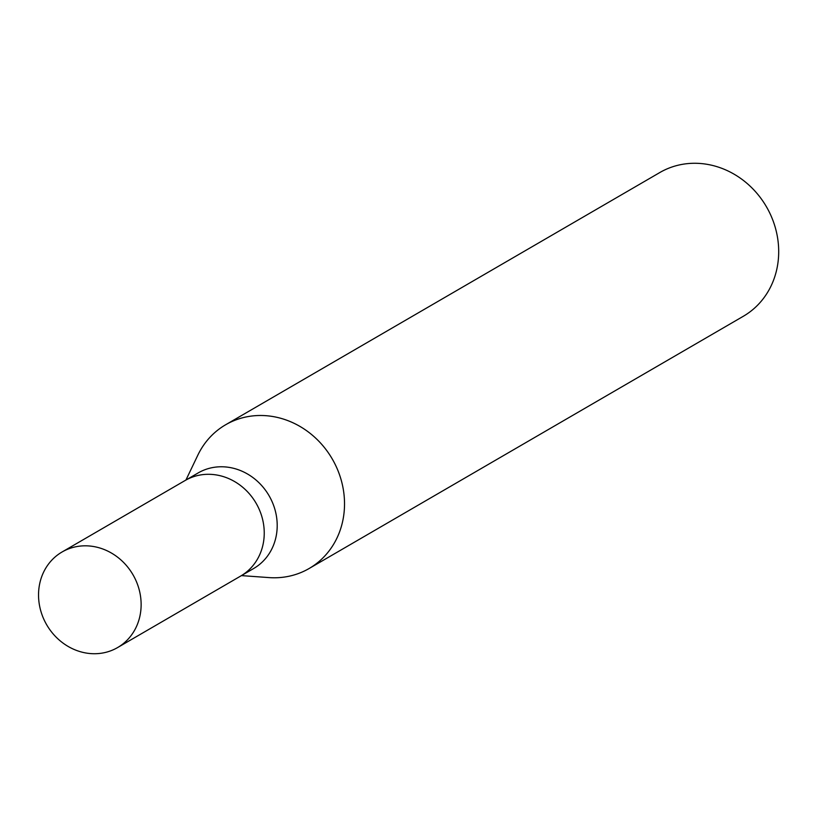 <?xml version="1.0" encoding="UTF-8"?>
<svg xmlns="http://www.w3.org/2000/svg" width="817" height="817" viewBox="0 0 817 817"><rect width="100%" height="100%" fill="white"/><g stroke="black" fill="none" stroke-linecap="round" stroke-linejoin="round"><path stroke-width="1.23" d="M240.361 576.24A55.26 49.878 -120.2 0 0 240.709 576.036L253.668 568.509A55.26 49.878 -120.2 0 0 274.89 509.348A55.26 49.878 -120.2 0 0 198.143 472.941L185.183 480.467A55.26 49.878 -120.2 0 0 184.846 480.672M185.193 480.467A55.26 49.878 -120.2 0 1 261.93 516.875A55.26 49.878 -120.2 0 1 240.709 576.036A55.26 49.878 -120.2 0 0 261.93 516.875A55.26 49.878 -120.2 0 0 185.183 480.467L62.072 551.986A55.27 49.878 -120.2 0 0 40.85 611.147A55.27 49.878 -120.2 0 0 117.597 647.564A55.27 49.878 -120.2 0 0 138.819 588.393A55.27 49.878 -120.2 0 0 62.072 551.986M241.454 575.607L268.936 577.588A83.12 75.021 -120.2 0 0 341.046 479.528A83.12 75.021 -120.2 0 0 225.625 424.769A83.12 75.021 -120.2 0 0 197.612 455.631M268.436 577.558A83.12 75.021 -120.2 0 0 309.132 568.499L743.307 316.281A83.12 75.021 -120.2 0 0 775.221 227.31A83.12 75.021 -120.2 0 0 659.809 172.54L225.625 424.769M309.132 568.499A83.12 75.021 -120.2 0 0 341.046 479.528A83.12 75.021 -120.2 0 0 273.001 416.547A83.12 75.021 -120.2 0 0 197.826 455.181L185.939 480.028M240.709 576.036L117.597 647.564"/></g></svg>
